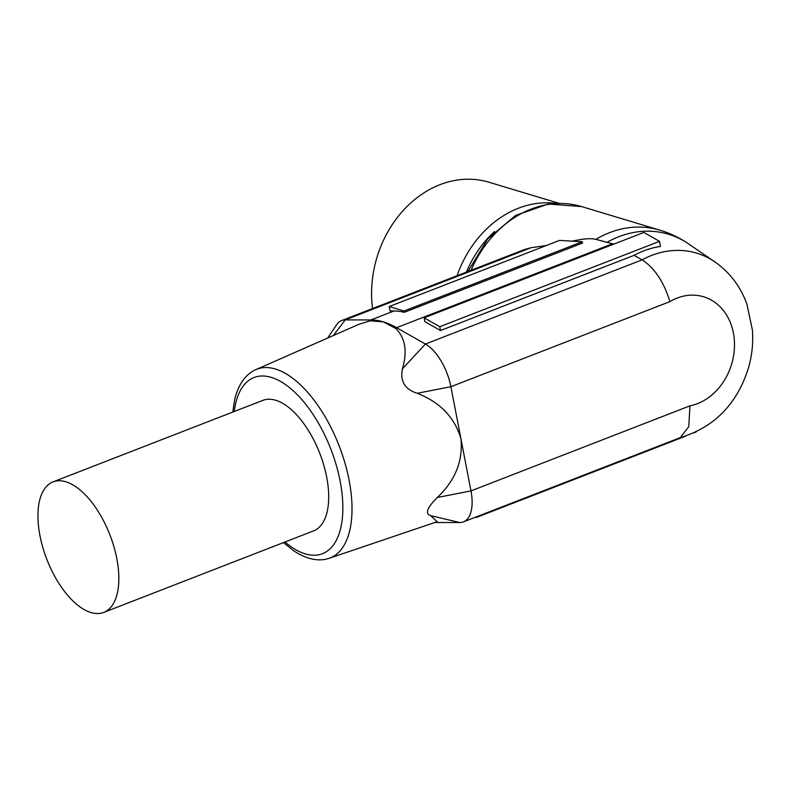 <?xml version="1.0" encoding="UTF-8"?>
<svg xmlns="http://www.w3.org/2000/svg" width="792" height="792" viewBox="0 0 792 792"><rect width="100%" height="100%" fill="white"/><g stroke="black" fill="none" stroke-linecap="round" stroke-linejoin="round"><path stroke-width="1.19" d="M546.203 245.57L531.046 247.728L524.443 249.539L341.619 320.572A40.392 19.513 -111.2 0 0 336.59 324.789L327.66 338.045M613.79 244.134L595.871 239.342C591.386 238.234 584.546 238.62 575.368 240.511L572.19 241.144M283.467 542.589L293.584 550.697C306.662 559.33 318.532 561.865 329.215 558.281L437.125 521.72L430.67 515.651L459.786 522.542L434.778 522.512M459.786 522.542A40.392 19.513 -111.2 0 0 463.409 521.888A40.392 19.513 -111.2 0 0 470.973 490.911L437.303 497.495C427.037 507.741 424.819 513.79 430.67 515.651M463.409 521.888L680.239 437.649L688.773 426.65L689.951 405.841L470.973 490.911L460.934 438.808C454.697 417.424 440.124 402.257 417.236 393.287L450.895 386.704L460.934 438.808C463.082 460.993 455.202 480.556 437.303 497.495M678.932 438.055C713.889 427.799 737.085 404.356 748.529 367.726C752.053 355.311 753.35 342.748 752.4 330.036L746.896 304.108C740.5 286.457 729.808 272.369 714.82 261.845A96.297 78.883 106.7 0 0 642.144 259.845C654.657 268.033 663.904 281.962 669.884 301.633L450.895 386.704A40.392 19.513 -111.2 0 0 425.413 344.035L396.594 327.67A134.64 65.053 -111.2 0 0 383.387 321.898A134.64 65.053 -111.2 0 0 370.913 319.938L345.243 319.909A40.392 19.513 -111.2 0 0 341.619 320.572M439.768 326.71L424.126 317.83L424.858 321.651L440.5 330.541L634.036 255.351A98.713 80.863 -73.3 0 1 660.498 246.441L659.508 241.342L439.768 326.71L440.5 330.541M417.236 393.287C404.861 389.298 399.92 381.17 402.415 368.914L425.413 344.035L642.144 259.845L634.036 255.351M582.298 241.738L403.999 311.008L389.209 306.553L559.518 240.392L582.298 241.738L582.556 243.055L404.257 312.325A134.64 65.053 68.8 0 0 393.99 310.979L370.913 319.938L370.25 320.81L358.964 324.274L255.915 369.607A101.227 48.916 -111.2 0 1 349.123 480.298A101.227 48.916 -111.2 0 1 329.215 558.281M389.209 306.553L390.06 310.979L393.99 310.979M402.415 368.914C407.524 351.48 405.326 338.016 395.822 328.512L383.387 321.898L370.25 320.81M53.034 481.892L262.894 400.366A70.013 33.828 68.8 0 1 275.656 400.237A70.013 33.828 68.8 0 1 326.7 477.19A70.013 33.828 68.8 0 1 313.602 530.878L103.742 612.414A70.013 33.828 -111.2 0 0 116.84 558.726A70.013 33.828 -111.2 0 0 65.795 481.774A70.013 33.828 -111.2 0 0 53.034 481.892A70.013 33.828 -111.2 0 0 39.937 535.58A70.013 33.828 -111.2 0 0 90.981 612.533A70.013 33.828 -111.2 0 0 103.742 612.414M403.999 311.008L404.257 312.325M476.378 516.849L476.487 517.404L685.565 436.174M474.962 517.404L476.487 517.404M696.208 431.878L694.129 432.848M424.126 317.83L643.866 232.452L659.508 241.342M494.584 231.541A98.96 81.061 106.7 0 0 475.319 254.747A98.96 81.061 106.7 0 0 466.458 272.072M555.826 203.366A104.346 85.477 106.7 0 0 468.834 251.034A104.346 85.477 106.7 0 0 457.053 275.725M372.557 308.553A104.346 85.477 -73.3 0 1 390.446 227.452A104.346 85.477 -73.3 0 1 488.842 182.2L558.954 203.296M471.082 270.27A107.712 88.229 -73.3 0 1 581.506 206.564L659.894 230.155A107.712 88.229 106.7 0 0 595.871 239.342M607.553 242.005A106.276 87.061 -73.3 0 1 688.476 243.827L688.476 243.827C679.625 237.798 670.101 233.234 659.894 230.155M689.951 405.841A56.519 46.292 106.7 0 0 733.392 332.957A56.519 46.292 106.7 0 0 669.884 301.633M395.822 328.512L396.594 327.67L612.889 243.639M575.368 240.511L573.547 241.223M333.323 335.551L345.243 319.909L531.046 247.728M285.011 541.985A94.496 45.659 -111.2 0 0 340.154 481.239A94.496 45.659 -111.2 0 0 283.902 383.496A94.496 45.659 -111.2 0 0 234.303 411.474M232.759 412.068L234.749 399.257C238.56 384.061 245.619 374.171 255.915 369.607M714.82 261.845L688.476 243.827M467.963 271.488L487.684 238.976L515.562 215.444L548.242 204.039L581.506 206.564"/></g></svg>

